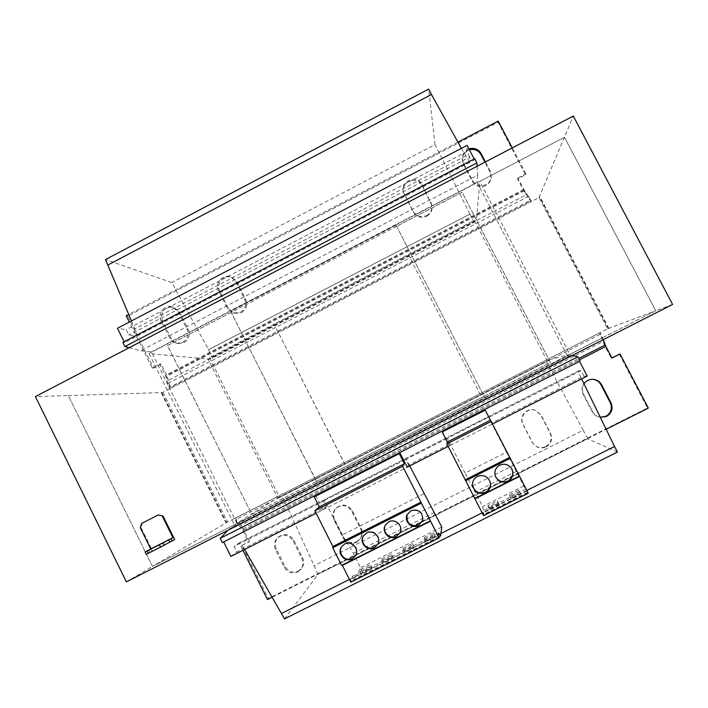 <?xml version="1.0" encoding="UTF-8"?>
<svg xmlns="http://www.w3.org/2000/svg" width="708" height="708" viewBox="0 0 708 708"><rect width="100%" height="100%" fill="white"/><g stroke="black" fill="none" stroke-linecap="round" stroke-linejoin="round"><path stroke-width="0.53" stroke-dasharray="3.54 2.66" d="M297.59 571.976L300.564 569.657C303.219 566.276 303.67 562.595 301.909 558.612L292.97 540.762C288.917 534.859 283.89 533.77 277.89 537.505C274.306 540.947 273.492 544.992 275.439 549.629L284.351 567.462C287.581 572.613 291.997 574.117 297.59 571.976M298.351 571.108L301.307 568.798C303.953 565.435 304.396 561.763 302.643 557.807L293.749 540.045C289.714 534.159 284.704 533.08 278.74 536.797C275.173 540.222 274.359 544.248 276.297 548.859L285.165 566.621C288.386 571.737 292.785 573.232 298.351 571.108M356.354 542.39L360.151 539C362.107 535.77 362.284 532.434 360.691 528.982L351.664 511.105C347.239 504.901 341.973 504.007 335.858 508.424C332.769 511.866 332.149 515.734 334.017 520.017L343.017 537.894C346.274 543.045 350.726 544.549 356.354 542.39M356.85 541.655L360.629 538.284C362.567 535.071 362.744 531.743 361.16 528.31L352.177 510.512C347.77 504.344 342.522 503.45 336.442 507.848C333.362 511.273 332.751 515.123 334.61 519.389L343.566 537.177C346.814 542.31 351.239 543.806 356.85 541.655M546.116 446.854C551.32 443.553 552.78 439.031 550.505 433.296L541.204 415.313L535.708 410.445C527.513 406.958 518.743 416.746 523.168 424.428L532.443 442.403L534.859 445.465C538.346 448.182 542.098 448.642 546.116 446.854M545.726 446.562C550.904 443.27 552.355 438.774 550.098 433.066L540.832 415.162L535.363 410.321C527.212 406.843 518.477 416.587 522.885 424.234L532.115 442.128L534.522 445.173C537.991 447.872 541.726 448.341 545.726 446.562M468.944 148.901C464.696 150.68 462.448 153.84 462.2 158.38L463.306 162.902L472.44 180.469C475.749 185.523 480.254 186.912 485.945 184.629C488.945 182.965 490.733 180.452 491.299 177.097L490.29 171.177L485.449 161.893M469.422 149.813C464.899 151.468 462.492 154.663 462.2 159.415L463.298 163.911L472.395 181.407C475.688 186.443 480.174 187.815 485.83 185.549C488.821 183.885 490.6 181.39 491.166 178.044L490.157 172.159L484.945 162.15M182.735 342.353C187.7 339.105 189.124 334.707 186.992 329.149L178.274 311.724L172.159 306.732C164.522 304.351 157.141 313.653 161.061 320.706L169.761 338.123C171.336 341.061 173.752 342.805 177.009 343.353L182.735 342.353M184.009 342.539C188.947 339.309 190.363 334.928 188.248 329.388L179.558 312.042L173.478 307.077C164.035 307.024 160.353 311.653 162.433 320.99L171.088 338.327C172.655 341.247 175.062 342.982 178.301 343.53L184.009 342.539M240.41 312.352C245.411 309.086 246.835 304.67 244.685 299.095L235.879 281.642L231.295 277.217C223.436 273.146 214.179 282.943 218.551 290.687L227.339 308.13L233.136 313.033L240.41 312.352M241.419 312.679C246.393 309.423 247.818 305.024 245.676 299.484L236.906 282.103L232.348 277.704C224.524 273.651 215.312 283.395 219.666 291.103L228.41 308.476L234.18 313.352L241.419 312.679M426.614 215.489C430.65 213.09 432.42 209.577 431.898 204.948L421.871 184.531C416.994 173.982 399.604 181.23 403.516 192.169L413.215 211.32C416.499 216.365 420.968 217.754 426.614 215.489M426.782 216.267C430.8 213.878 432.553 210.373 432.039 205.762L422.056 185.452C417.198 174.947 399.887 182.16 403.781 193.045L413.445 212.108C416.711 217.135 421.154 218.515 426.782 216.267M511.689 468.661L511.619 468.537C508.556 464.2 504.565 463.005 499.653 464.935C495.45 467.492 493.98 471.156 495.264 475.926L495.308 476.059M490.184 481.98L490.148 481.847C487.608 475.988 483.343 474.095 477.342 476.174C473.909 478.121 472.289 481.077 472.493 485.033L472.501 485.175M377.877 544.098L377.992 543.877C381.904 537.204 373.647 528.734 366.948 532.531L363.638 535.593M355.549 555.683L355.699 555.444C360.239 548.85 351.911 539.664 344.973 543.594L341.937 546.257M400.277 532.327L400.365 532.115C401.348 523.407 397.551 519.84 388.975 521.433L385.364 525.035M422.738 520.309L422.8 520.115C423.021 511.84 419.109 508.574 411.056 510.309L407.118 514.645M148.707 550.098L149.813 552.337L152.176 551.134L146.291 554.32M149.813 552.337L152.53 550.859L140.945 527.371L142.308 523.141L141.635 523.433M174.672 539.593L152.53 550.859M158.884 514.672L142.308 523.141M140.264 527.681L140.945 527.371M151.052 548.842L152.176 551.134M442.5 431.676L449.66 445.668L449.987 444.049L408.631 464.988L407.215 467.165M449.66 445.668L448.164 446.429M449.987 444.049L447.155 438.509L405.826 459.457L408.631 464.988M423.88 493.795L342.07 535.053L324.591 500.335L323.742 501.052L326.521 506.574L236.808 552.001L234.074 546.496L238.72 543.178C239.994 542.894 241.968 544.992 244.649 549.461L581.56 378.886C579.259 374.107 578.268 371.452 578.569 370.93L238.72 543.178M326.521 506.574L322.928 509.831L316.157 513.265M230.879 556.435L236.808 552.001M323.742 501.052L234.074 546.496M131.467 320.928L134.759 328.822C136.387 332.849 136.768 335.211 135.901 335.911L128.856 335.017L126.174 329.645L117.448 328.255M461.377 148.379L469.572 161.734L469.811 156.946L128.856 335.017M469.811 156.946L466.988 151.521L126.174 329.645M466.988 151.521L467.112 145.379M124.13 341.699L124.581 342.601L122.82 342.389M474.183 158.973L474.661 159.875L124.581 342.601M474.661 159.875L474.723 158.689M129.157 347.699L140.556 350.761L151.45 351.858L237.224 523.991L228.056 530.23M477.121 166.23L477.679 175.133L140.556 350.761M477.679 175.133L477.139 182.301L151.45 351.858M396.604 226.348L484.06 396.294L550.435 362.567L462.059 192.284L396.604 226.348L395.922 225.002L484.723 397.595L317.211 482.706L230.551 311.095L231.277 312.405L167.539 345.575L251.8 514.318L316.414 481.484L231.277 312.405M396.002 225.197L230.835 311.175M477.139 182.301L567.577 356.177L237.224 523.991M567.577 356.177L571.374 355.204L229.259 528.973M571.374 355.204L572.241 355.416M222.33 542.602L223.666 541.93M580.1 361.089L223.595 541.77M322.928 509.831L315.91 495.883M485.113 410.065L492.317 424.074L488.52 417.251L447.155 438.509M587.189 376.036L583.923 376.222L491.538 423.003M583.923 376.222L581.038 370.665L488.688 417.463M324.591 500.335L405.826 459.457M581.038 370.665L578.569 370.93M526.832 490.44L482.139 512.849M440.88 533.54L349.416 579.418M284.51 618.898L318.087 574.338L286.076 504.397L281.881 496.016L279.554 497.476L209.497 357.682L212.683 358.009L208.55 349.752L171.832 282.536L105.457 259.562M617.447 452.058L587.667 438.818L318.087 574.338M587.667 438.818L583.197 430.199L313.803 565.798M583.197 430.199L550.815 370.027L285.908 504.521M550.815 370.027L286.076 504.397M550.727 370.036L546.346 361.593L281.881 496.016M546.346 361.593L279.554 497.476M126.378 581.879L152.494 566.409L234.375 524.814L149.043 353.522L208.09 359.089L274.403 324.715L344.592 463.882L480.44 394.834L408.516 255.03L476.44 219.967L479.803 181.337L564.497 137.255L655.758 310.741L569.834 354.389L479.803 181.337M274.217 324.653L408.516 255.03M547.443 361.31L474.316 220.374L209.497 357.682M474.316 220.374L474.156 222.462L212.683 358.009M474.156 222.462L469.846 214.143L208.55 349.752M469.846 214.143L208.302 349.725M469.855 213.975L439.349 152.99L175.991 290.838M439.349 152.99L435.004 144.627L171.832 282.536M435.004 144.627L428.667 89.102M619.288 354.115L647.457 407.976L268.359 598.561L241.853 545.337L249.57 541.425L248.596 542.151L242.853 530.628L234.286 518.681L600.154 332.68L603.207 339.69M249.57 541.425L241.021 525.363L235.339 518.061L234.286 518.681M591.879 379.293L591.569 379.302C583.321 381.046 580.427 385.922 582.879 393.913L592.826 412.897L595.437 415.516L599.455 417.207L596.065 415.667L593.446 413.038L583.445 393.967C581.781 390.48 581.958 387.099 583.967 383.825M599.455 417.207L600.349 417.384M241.853 545.337L248.596 542.151M240.844 546.08L242.95 550.328M272.323 597.118L606.154 429.287M161.141 392.604L225.994 522.902L152.503 566.409L68.304 395.551L161.141 392.604L162.999 392.312L170.69 388.329L166.814 375.399L161.194 364.124L153.583 368.08L127.706 316.122L498.06 122.272L525.54 174.823L517.601 178.947L523.557 190.337L530.973 201.753L539 197.594L607.614 328.795L599.499 332.919L605.181 346.593L611.234 358.195L611.942 358.08M598.818 417.039L600.304 417.295M611.234 358.195L611.836 357.885M647.457 407.976L648.324 408.091M268.359 598.561L267.465 599.561M162.999 392.312L227.569 522.008L600.154 332.68M517.601 178.947L517.867 177.991L523.84 189.443L531.301 200.895L169.354 388.356L165.46 375.364L159.822 364.045L152.176 368.01L129.298 322.06M525.54 174.823L525.832 173.849L517.867 177.991M525.832 173.849L512.265 147.901M457.926 142.158L128.776 314.458M161.194 364.124L159.822 364.045M153.583 368.08L152.176 368.01M127.706 316.122L126.192 315.812M498.06 122.272L498.228 121.059M531.301 200.895L530.973 201.753L170.69 388.329L169.354 388.356M539 197.594L573.312 116.068M607.614 328.795L608.305 328.539L539.354 196.727M227.569 522.008L226.48 522.654L161.628 392.356M608.305 328.539L655.758 310.741L564.497 137.246L149.043 353.522M608.809 328.282L539.859 196.461M234.375 524.814L277.651 497.892L208.09 359.089M277.651 497.892L344.716 463.802L274.403 324.715M480.44 394.834L408.569 255.154M480.422 394.816L549.081 359.921L476.44 219.967M549.081 359.921L569.834 354.389M225.994 522.902L226.48 522.654M317.211 482.706L316.37 481.511L484.068 396.294L484.723 397.595M484.75 397.613L317.025 482.821M395.922 225.002L230.551 311.095M396.586 226.303L231.206 312.378M672.6 304.449L655.758 310.741L152.494 566.409L68.304 395.551L35.4 396.595M251.729 514.353L550.47 362.558L462.059 192.222L167.451 345.566L251.8 514.318M528.265 493.228L523.743 485.909L506.477 452.155L465.085 473.033L447.252 438.172M506.477 452.155L488.52 417.251M483.564 515.645L482.236 511.185L483.962 514.265L482.679 506.521L465.085 473.033M499.282 505.193L489.786 509.955L489.458 508.433L498.839 503.724L499.282 505.193L497.804 502.308L488.308 507.07L489.786 509.955M520.203 493.016L520.902 494.352L511.388 499.122L510.795 497.733L520.203 493.016L518.734 490.157L520.902 494.352M523.743 485.909L482.679 506.521M527.61 492.387L483.962 514.265M516.265 471.386L475.254 492.007M527.929 492.662L483.458 514.964M527.018 490.892L482.546 513.194M526.017 489.219L482.236 511.185M350.805 582.188L351.372 581.18L350.487 579.418L352.203 576.409L354.31 579.259L360.637 567.754L353.363 553.293L342.07 535.053M409.693 465.908L406.171 458.988M439.022 536.788L354.31 579.259M438.677 533.035L352.203 576.409M371.709 567.489L370.744 569.648L361.381 574.356L362.452 572.144L371.709 567.489L370.275 564.648L369.293 566.772L370.744 569.648M392.772 556.895L392.064 558.931L382.674 563.648L383.497 561.559L392.772 556.895L391.329 554.054L390.612 556.054L392.064 558.931M441.81 527.018L360.637 567.754M434.429 512.53L353.363 553.293M439.208 537.151L351.372 581.18M438.305 535.381L350.487 579.418M413.861 546.346L413.41 548.258L404.002 552.983L404.56 551.019L413.861 546.346L412.419 543.496L411.95 545.372L413.41 548.258M435.022 535.699L434.827 537.487L425.393 542.231L425.703 540.39L435.022 535.699L433.57 532.859L433.358 534.611L434.827 537.487M433.358 534.611L423.933 539.346L424.26 537.54L433.57 532.859M424.26 537.54L425.703 540.39M423.933 539.346L425.393 542.231M411.95 545.372L402.542 550.107L403.126 548.178L412.419 543.496M403.126 548.178L404.56 551.019M402.542 550.107L404.002 552.983M390.612 556.054L381.223 560.771L382.063 558.718L391.329 554.054M382.063 558.718L383.497 561.559M381.223 560.771L382.674 563.648M369.293 566.772L359.93 571.48L361.018 569.303L370.275 564.648M361.018 569.303L362.452 572.144M359.93 571.48L361.381 574.356M519.424 491.467L509.902 496.237L509.326 494.874L518.734 490.157M509.326 494.874L510.795 497.733M509.902 496.237L511.388 499.122M488.308 507.07L487.998 505.583L497.379 500.875L497.804 502.308M497.379 500.875L498.839 503.724M487.998 505.583L489.458 508.433M301.909 558.612L302.643 557.807M360.691 528.982L361.16 528.31M490.29 171.177L490.157 172.159M186.992 329.149L188.248 329.388M244.685 299.095L245.676 299.484M430.942 202.09L431.092 202.922M469.661 161.53L135.467 335.973M578.604 370.921L238.649 543.222M465.599 155.972L134.759 328.822M242.853 530.628L579.445 359.823M243.853 529.956L605.181 346.593M605.19 344.991L602.88 341.601L241.021 525.363L242.039 529.31L578.719 358.434M237.171 523.336L236.162 519.389L600.163 334.362L602.481 337.751L237.171 523.336M523.84 189.443L165.46 375.364M523.557 190.337L166.814 375.399M524.601 190.726L165.991 376.736L168.646 380.178L526.203 194.815L524.601 190.726M528.602 196.355L167.486 383.506L170.159 386.949L530.204 200.453L528.602 196.355M404.436 194.647L404.171 193.771M413.215 211.32L413.445 212.108M421.871 184.531L422.056 185.452M219.666 291.103L218.551 290.687M227.339 308.13L228.41 308.476M235.879 281.642L236.906 282.103M162.433 320.99L161.061 320.706M169.761 338.123L171.088 338.327M178.274 311.724L179.558 312.042M463.298 163.911L463.306 162.902M472.44 180.469L472.395 181.407M582.879 393.913L583.445 393.967M592.808 411.976L592.198 411.844M334.61 519.389L334.017 520.017M343.017 537.894L343.566 537.177M351.664 511.105L352.177 510.512M276.297 548.859L275.439 549.629M284.351 567.462L285.165 566.621M292.97 540.762L293.749 540.045M301.307 568.798L300.564 569.657M360.629 538.284L360.151 539M491.166 178.044L491.299 177.097M432.039 205.762L431.898 204.948M342.097 546.027L341.76 546.479M469.572 161.734L135.901 335.911M355.699 555.444L355.407 555.922M377.992 543.877L377.762 544.319M403.781 193.045L403.516 192.169M234.18 313.352L233.136 313.033M232.348 277.704L231.295 277.217M178.301 343.53L177.009 343.353M173.478 307.077L172.159 306.732M462.2 159.415L462.2 158.38M591.569 379.302L592.18 379.284M336.442 507.848L335.858 508.424M278.74 536.797L277.89 537.505"/><path stroke-width="1.06" d="M600.349 417.384L606.588 416.41C611.827 413.091 613.296 408.551 610.995 402.808L601.605 384.789C599.517 381.169 596.375 379.338 592.18 379.284C588.693 379.479 585.959 380.993 583.967 383.825M600.304 417.295L605.915 416.26C611.128 412.95 612.588 408.436 610.296 402.71L600.95 384.78C598.95 381.285 595.924 379.453 591.879 379.293M499.76 465.165C495.538 467.731 494.069 471.404 495.361 476.183C498.087 481.652 502.317 483.36 508.043 481.307C512.849 478.201 514.088 474.033 511.76 468.776C508.689 464.43 504.68 463.227 499.76 465.165M495.308 476.059C498.069 481.413 502.273 483.068 507.919 481.033C512.654 477.989 513.911 473.864 511.689 468.661M477.387 476.431C473.935 478.387 472.316 481.351 472.519 485.316C474.413 492.255 478.794 494.671 485.644 492.564C489.653 490.184 491.175 486.697 490.228 482.121C487.679 476.245 483.405 474.351 477.387 476.431M472.501 485.175C474.466 491.998 478.82 494.352 485.582 492.264C489.52 489.927 491.06 486.502 490.184 481.98M366.682 532.947L363.505 535.806C358.77 542.39 367.142 551.824 374.196 547.833L377.762 544.319C381.683 537.638 373.399 529.133 366.682 532.947M363.638 535.593C359.195 542.204 367.514 551.293 374.444 547.373L377.877 544.098M344.646 544.045L341.76 546.479C336.477 552.957 344.867 563.028 352.133 558.913L355.407 555.922C359.956 549.302 351.602 540.098 344.646 544.045M341.937 546.257C336.973 552.78 345.318 562.462 352.442 558.435L355.549 555.683M388.772 521.823L385.258 525.23C381.205 531.912 389.515 540.549 396.312 536.717L400.197 532.531C403.356 525.832 395.197 518.185 388.772 521.823M385.364 525.035C381.568 531.708 389.816 540.062 396.498 536.292L400.277 532.327M410.914 510.663L407.038 514.822C403.843 521.53 412.021 529.212 418.481 525.575L422.685 520.495C422.915 512.203 418.986 508.919 410.914 510.663M407.118 514.645C406.277 523.283 410.1 526.796 418.605 525.177L422.738 520.309M163.044 516.088L174.672 539.593L160.539 547.098L159.388 544.762L147.131 551.001L148.282 553.337L146.291 554.32L145.14 551.992L151.052 548.842L148.68 550.054L150.751 548.948L140.264 527.681L141.635 523.433L158.238 514.955L163.044 516.088L158.238 514.955M159.388 544.762L172.938 537.655L150.751 548.948M145.14 551.992L147.131 551.001M160.539 547.098L148.282 553.337M172.938 537.655L162.415 516.371M172.141 540.974L171.017 538.682M168.637 539.894L169.77 542.178M163.061 542.877L164.212 545.204M35.4 396.595L573.312 116.068L672.6 304.449L126.378 581.879L35.4 396.595M448.164 446.429L407.215 467.165L400.1 453.173L314.246 496.892L319.281 506.893L314.874 510.716L332.866 546.496L332.742 547.762L341.61 565.409L342.38 565.427L350.805 582.188L439.084 537.938L438.305 535.381L438.677 533.035L440.526 536.036L441.81 527.018L409.693 465.908M316.157 513.265L230.879 556.435L223.666 541.93M474.183 158.973L467.112 145.379L117.448 328.255L124.13 341.699M124.882 346.557L476.918 162.893L474.723 158.689L122.82 342.389L124.882 346.557L129.157 347.699M476.918 162.893L477.121 166.23M228.056 530.23L220.215 538.354L222.33 542.602L580.1 361.089L577.87 356.797L220.215 538.354M572.241 355.416L577.87 356.797M442.19 431.995L485.254 410.153L442.19 431.995L447.323 442.031L446.863 443.872L483.564 515.645L528.265 493.228L519.601 476.378L474.953 498.813M579.551 361.363L587.189 376.036L492.618 423.924M244.649 549.47L284.51 618.898L617.447 452.058L614.535 446.456L526.832 490.44M482.139 512.849L440.88 533.54M349.416 579.418L281.749 613.349M581.56 378.886L614.535 446.456M108.12 264.907L431.473 94.5L428.667 89.102L105.457 259.562L131.467 320.928M431.473 94.5L461.377 148.379M242.95 550.328L267.465 599.561L272.323 597.118M606.154 429.287L648.324 408.091L620.031 353.982L611.942 358.08L605.853 346.424L603.207 339.69M611.836 357.885L620.031 353.982M485.449 161.893L481.121 153.592C478.263 149.034 474.21 147.476 468.944 148.901M512.265 147.901L498.228 121.059L457.926 142.158M128.776 314.458L126.192 315.812L129.298 322.06M484.945 162.15L481.042 154.654C478.351 150.3 474.484 148.689 469.422 149.813M485.254 410.153L519.601 476.378M490.423 420.198L447.323 442.031M491.299 421.357L446.863 443.872M509.804 457.333L465.236 479.794M510.335 458.288L465.59 480.829M519.46 476.033L474.652 498.547M400.1 453.173L314.246 496.892M399.33 453.731L404.436 463.767L402.64 466.262L439.084 537.938M404.436 463.767L319.281 506.893M402.64 466.262L314.874 510.716M420.888 502.14L332.866 546.496M421.083 503.255L332.742 547.762M430.075 520.946L341.61 565.409M430.544 521.132L342.38 565.427M440.526 536.036L439.022 536.788M610.995 402.808L610.296 402.71M579.445 359.823L605.853 346.424M578.719 358.434L605.19 344.991M481.121 153.592L481.042 154.654M601.605 384.789L600.95 384.78"/></g></svg>
